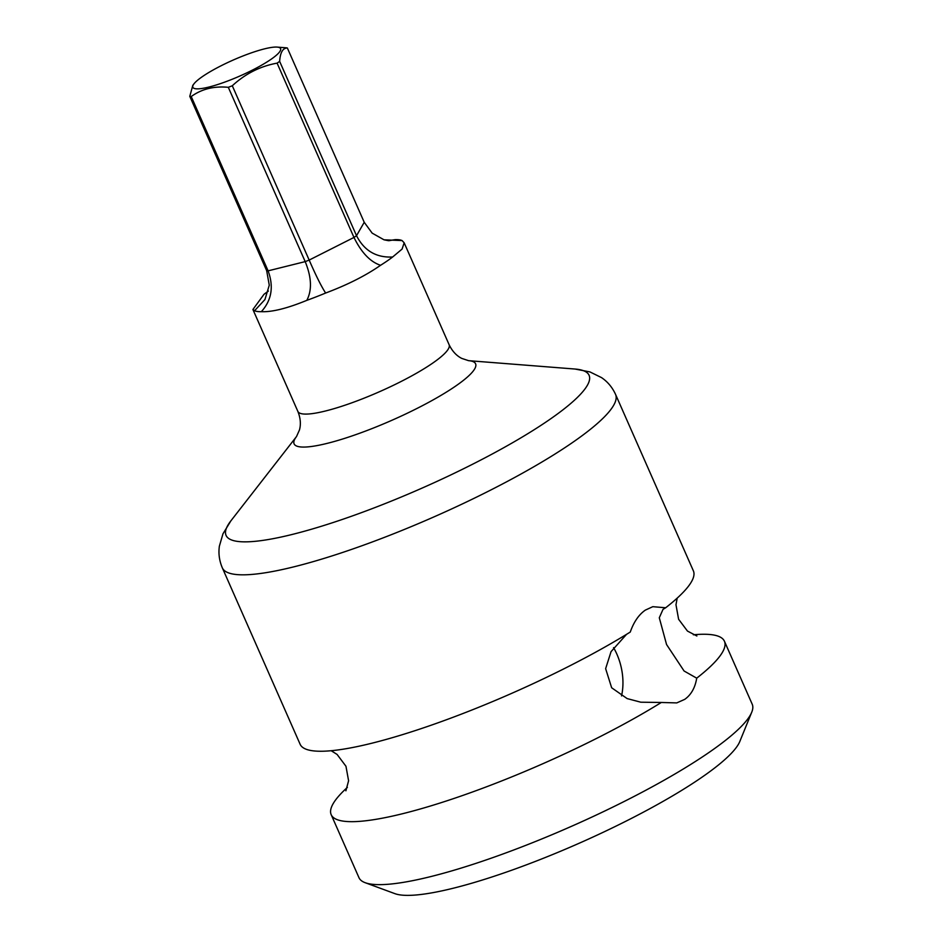 <?xml version="1.0" encoding="UTF-8"?>
<svg xmlns="http://www.w3.org/2000/svg" width="942" height="942" viewBox="0 0 942 942"><rect width="100%" height="100%" fill="white"/><g stroke="black" fill="none" stroke-linecap="round" stroke-linejoin="round"><path stroke-width="1.41" d="M392.637 257.001A82.649 14.919 -23.8 0 1 387.068 261.028A82.649 14.919 156.2 0 1 380.568 265.291C365.779 275.594 347.468 284.849 325.638 293.033C321.41 286.58 315.923 275.594 309.176 260.074L232.297 85.769C245.261 73.77 260.192 66.234 277.089 63.138A56.037 10.115 -23.8 0 0 278.396 62.254A56.037 10.115 -23.8 0 0 279.644 61.383L356.523 235.688C364.189 250.713 376.235 257.814 392.637 257.001L402.081 249.077L404.153 242.789L402.069 240.575A82.649 14.919 -23.8 0 0 395.322 239.621L388.398 240.681M380.568 265.291C370.288 261.9 361.422 252.609 353.968 237.443L277.089 63.138M402.069 240.575L384.018 239.81L372.149 233.121L364.224 222.288L287.345 47.983A56.037 10.115 -23.8 0 0 285.921 47.783L277.183 47.1A47.936 8.655 156.2 0 1 270.79 59.476A47.936 8.655 156.2 0 1 217.001 84.745A47.936 8.655 156.2 0 1 194.017 83.779A47.936 8.655 156.2 0 1 202.636 76.443A47.936 8.655 156.2 0 1 277.183 47.1M254.564 310.73L264.938 299.556L269.271 285.202L266.668 270.648L189.789 96.343A56.037 10.115 -23.8 0 0 191.226 96.543L268.105 270.849C273.922 286.686 271.661 300.298 261.323 311.684A82.649 14.919 156.2 0 1 254.564 310.73L252.915 309.506L264.007 294.304A82.649 14.919 156.2 0 1 268.058 291.337M325.638 293.033A82.649 14.919 156.2 0 1 306.809 300.357C312.143 290.195 311.602 277.289 305.196 261.617L228.317 87.312A56.037 10.115 -23.8 0 0 232.297 85.769M287.345 47.983C282.812 48.007 280.245 52.469 279.644 61.383M189.789 96.343L192.816 85.333L194.017 83.779M228.317 87.312C213.987 85.946 201.623 89.019 191.226 96.543M306.809 300.357C287.239 308.375 272.073 312.155 261.323 311.684M389.152 240.669L395.322 239.621M264.007 294.304L268.364 291.043M252.915 309.506L297.86 411.407A82.649 14.919 156.2 0 0 350.86 403.164A82.649 14.919 156.2 0 0 432.237 363.435A82.649 14.919 156.2 0 0 449.11 344.701C452.219 351.142 456.434 355.711 461.733 358.396L468.586 360.668A99.181 17.91 156.2 0 1 455.351 386.279A99.181 17.91 156.2 0 1 344.065 438.56A99.181 17.91 156.2 0 1 296.506 436.558L230.896 520.832A198.362 35.808 156.2 0 0 292.385 534.408A198.362 35.808 156.2 0 0 548.574 420.262A198.362 35.808 -23.8 0 0 575.067 369.04L589.951 371.925L601.514 377.601C607.637 381.745 612.324 387.35 615.562 394.404A214.894 38.787 156.2 0 1 571.688 443.093A214.894 38.787 156.2 0 1 294.151 566.766A214.894 38.787 156.2 0 1 222.324 567.838L300.133 744.274A214.894 38.787 -23.8 0 0 371.96 743.191A214.894 38.787 -23.8 0 0 630.257 632.058C633.789 621.967 638.829 614.643 645.341 610.11L652.806 606.683L665.664 607.767L663.027 609.344L659.294 617.764L666.559 644.528L684.08 670.998L696.715 678.169A214.894 38.787 -23.8 0 0 724.433 641.243L752.211 704.216A214.894 38.787 156.2 0 1 751.74 712.211A214.894 38.787 156.2 0 1 630.634 798.204A214.894 38.787 156.2 0 1 430.8 876.578A214.894 38.787 156.2 0 1 365.178 882.701A214.894 38.787 156.2 0 1 358.961 877.661L331.184 814.677A214.894 38.787 -23.8 0 0 403.023 813.605A214.894 38.787 -23.8 0 0 661.308 702.473L640.796 702.202L627.137 698.587L611.652 687.766L605.635 668.655L611.052 651.64L626.536 634.355M347.374 787.394A214.894 38.787 -23.8 0 0 331.184 814.677M696.715 678.169C695.125 687.79 691.122 694.843 684.716 699.364L676.756 702.909L661.308 702.473M621.543 695.914A49.596 33.759 76 0 0 613.572 647.625M724.433 641.243A214.894 38.787 -23.8 0 0 693.359 634.79M665.664 607.767A214.894 38.787 -23.8 0 0 693.371 570.828L615.562 394.404M751.74 712.211L739.8 741.519A191.756 34.618 156.2 0 1 631.741 818.245A191.756 34.618 156.2 0 1 453.42 888.188A191.756 34.618 156.2 0 1 394.875 893.64L365.178 882.701M364.224 222.288L356.523 235.688A56.037 10.115 -23.8 0 1 353.968 237.443L309.176 260.074A56.037 10.115 -23.8 0 1 305.196 261.617L268.105 270.849A56.037 10.115 -23.8 0 1 266.668 270.648M297.86 411.407C300.51 418.06 301.051 424.241 299.462 429.964L296.506 436.558M449.11 344.701L404.153 242.789M384.018 239.81L388.434 240.681M468.586 360.668L575.067 369.04M230.896 520.832L222.983 533.773L219.38 546.136C218.32 553.46 219.298 560.69 222.324 567.838M677.192 598.123L675.979 604.752L678.605 619.259L687.46 631.069L696.88 636.003M345.891 790.809L348.587 780.765L345.961 766.258L337.106 754.448L331.195 750.727"/></g></svg>
